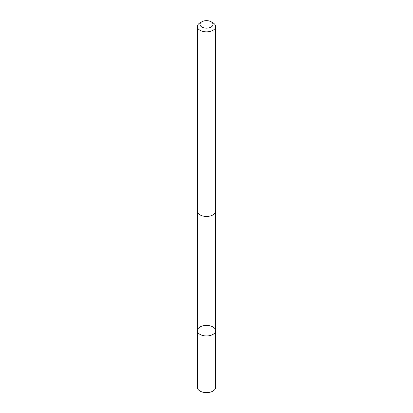 <?xml version="1.0" encoding="UTF-8"?>
<svg xmlns="http://www.w3.org/2000/svg" width="413" height="413" viewBox="0 0 413 413"><rect width="100%" height="100%" fill="white"/><g stroke="black" fill="none" stroke-linecap="round" stroke-linejoin="round"><path stroke-width="0.62" d="M213.826 327.514A9.148 5.281 180 0 1 215.648 330.674A9.148 5.281 180 0 1 206.5 335.955A9.148 5.281 180 0 1 197.352 330.674A9.148 5.281 180 0 1 203.614 325.661A9.148 5.281 180 0 1 213.826 327.514M197.352 387.337A9.148 5.281 0 0 0 199.169 390.502A9.148 5.281 0 0 0 209.386 392.35A9.148 5.281 0 0 0 215.648 387.337L215.648 330.674A9.148 5.281 180 0 1 206.5 335.955A9.148 5.281 180 0 1 197.352 330.674L197.352 387.337M201.9 21.75L200.031 22.829A9.148 5.281 0 0 0 197.352 26.561L197.352 211.157A9.148 5.281 0 0 0 199.169 214.316A9.148 5.281 0 0 0 209.386 216.169A9.148 5.281 0 0 0 215.648 211.157L215.648 26.561A9.148 5.281 0 0 0 212.969 22.829L211.1 21.75A6.51 3.758 0 0 0 201.9 21.75A6.51 3.758 0 0 0 201.286 26.654A6.51 3.758 0 0 0 210.759 27.248A6.51 3.758 0 0 0 211.1 21.75M197.352 26.561A9.148 5.281 0 0 0 199.169 29.726A9.148 5.281 0 0 0 209.386 31.574A9.148 5.281 0 0 0 215.648 26.561M212.969 334.406L212.969 391.075M197.362 211.389L197.352 330.674M215.638 211.389L215.648 330.674"/></g></svg>

